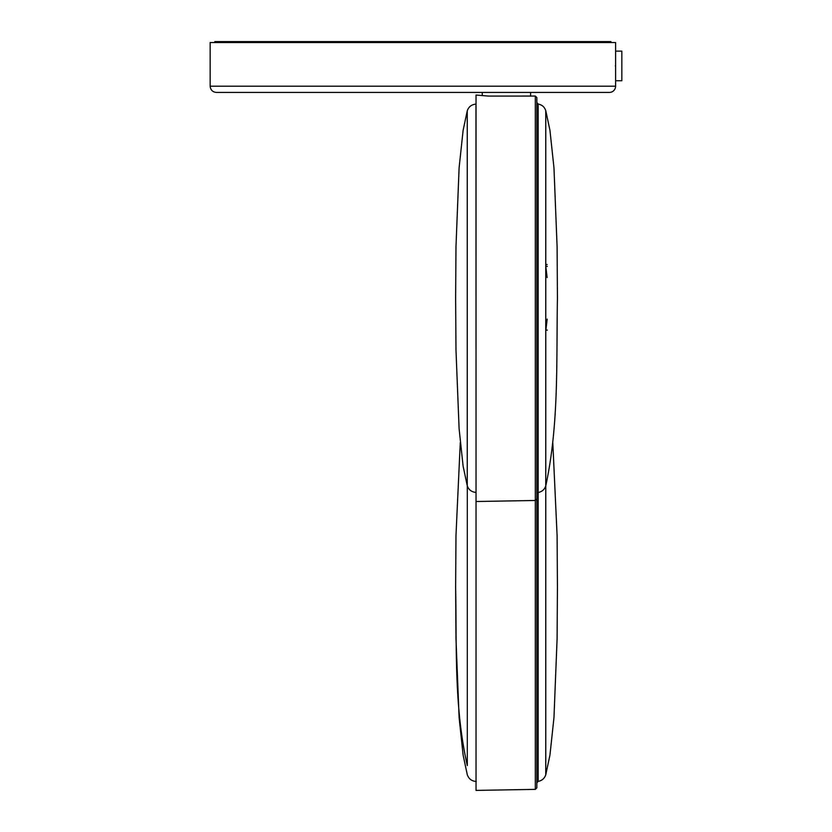 <?xml version="1.0" encoding="UTF-8"?>
<svg xmlns="http://www.w3.org/2000/svg" width="832" height="832" viewBox="0 0 832 832"><rect width="100%" height="100%" fill="white"/><g stroke="black" fill="none" stroke-linecap="round" stroke-linejoin="round"><path stroke-width="1.25" d="M615.597 86.195L210.163 86.195C210.538 89.981 212.618 92.061 216.403 92.435L609.357 92.435A6.24 6.24 0 0 0 615.597 86.195L615.597 80.735L621.837 80.735L621.837 51.116L615.597 51.116L615.597 80.735M210.163 86.195L210.163 42.536L615.597 42.536L615.597 51.116M615.378 65.926C615.618 77.99 615.618 77.99 615.378 65.926C615.618 53.862 615.618 53.862 615.378 65.926M530.608 96.169L530.608 92.435L485.514 92.435M214.843 42.536L214.843 41.6L610.917 41.6L610.917 42.536M557.43 298.272C556.275 360.786 559.166 423.53 545.761 485.919L545.761 774.81L549.942 755.144L553.966 717.642L557.097 638.778L557.43 587.34M535.319 96.054L488.436 96.075L476.039 95.025L476.039 790.4L535.319 789.37L535.319 96.054L536.848 97.614L536.848 298.272L536.848 102.513L538.179 104.052L538.179 781.373L536.848 782.912M536.848 298.272L536.848 498.919L536.848 494.031L538.179 492.482C541.975 491.764 544.502 489.57 545.761 485.919L545.761 110.614L549.942 130.281L553.966 167.783L557.097 246.646L557.43 298.074M547.134 277.576L545.782 266.375M545.875 330.148L547.165 319.093M476.039 501.509L535.319 500.479L536.848 498.919L536.848 787.81L535.319 789.37M455.634 587.153C456.799 646.589 453.908 706.254 467.303 765.565L467.303 485.888M545.761 264.451L547.154 264.482M455.634 298.459L455.978 349.835L459.098 428.626L463.102 466.086L467.251 485.732L467.251 110.802L463.102 130.447L459.098 167.918L455.978 246.698L455.634 298.106M467.251 110.802C468.718 106.704 471.63 104.468 475.966 104.125L476.039 492.419M482.269 92.435L482.269 95.326M545.761 110.614C544.502 106.964 541.975 104.77 538.179 104.052M545.761 330.158L547.3 330.117M545.761 266.375L547.269 266.417M545.761 266.282L547.269 266.323M467.251 485.732C468.718 489.84 471.63 492.066 475.966 492.409M552.802 442.718L557.097 535.538L557.43 586.997M545.761 774.81C544.502 778.461 541.975 780.645 538.179 781.373M476.258 781.446C471.806 781.196 468.822 778.97 467.303 774.779L463.122 755.123L459.108 717.621L455.978 638.768L455.634 587.34M460.273 442.707L455.978 535.538L455.634 586.976"/></g></svg>
